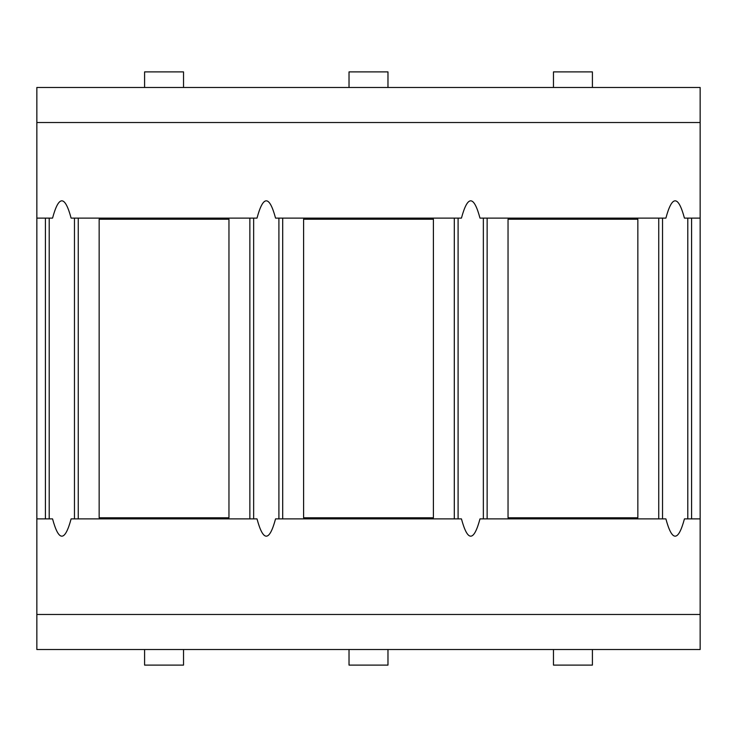 <?xml version="1.0" encoding="UTF-8"?>
<svg xmlns="http://www.w3.org/2000/svg" width="737" height="737" viewBox="0 0 737 737"><rect width="100%" height="100%" fill="white"/><g stroke="black" fill="none" stroke-linecap="round" stroke-linejoin="round"><path stroke-width="1.11" d="M349.025 87.473L349.025 71.894L387.975 71.894L387.975 87.473M36.85 614.483L36.85 87.473L700.15 87.473L700.15 649.527L36.85 649.527L36.85 614.483L700.15 614.483M700.15 518.894L684.433 518.894C678.252 541.935 672.07 541.935 665.889 518.894L479.99 518.894C473.808 541.935 467.627 541.935 461.454 518.894L275.546 518.894C269.373 541.935 263.192 541.935 257.01 518.894L71.111 518.894C64.93 541.935 58.748 541.935 52.567 518.894L36.85 518.894M700.15 218.106L684.433 218.106C678.252 195.065 672.07 195.065 665.889 218.106L479.99 218.106C473.808 195.065 467.627 195.065 461.454 218.106L275.546 218.106C269.373 195.065 263.192 195.065 257.01 218.106L71.111 218.106C64.93 195.065 58.748 195.065 52.567 218.106L36.85 218.106M36.85 122.517L700.15 122.517M99.154 219.221L99.154 517.779L228.958 517.779L228.958 219.221L99.154 219.221M303.598 219.221L303.598 517.779L433.402 517.779L433.402 219.221L303.598 219.221M508.042 219.221L508.042 517.779L637.846 517.779L637.846 219.221L508.042 219.221M144.59 649.527L144.59 665.106L183.531 665.106L183.531 649.527M349.025 649.527L349.025 665.106L387.975 665.106L387.975 649.527M553.469 649.527L553.469 665.106L592.41 665.106L592.41 649.527M183.531 87.473L183.531 71.894L144.59 71.894L144.59 87.473M592.41 87.473L592.41 71.894L553.469 71.894L553.469 87.473M687.796 218.106L687.796 518.894M662.535 218.106L662.535 518.894M74.465 218.106L74.465 518.894M49.204 218.106L49.204 518.894M45.418 218.106L45.418 518.894M691.582 218.106L691.582 518.894M249.861 218.106L249.861 518.894M78.26 218.106L78.26 518.894M454.305 218.106L454.305 518.894M282.695 218.106L282.695 518.894M658.74 218.106L658.74 518.894M487.139 218.106L487.139 518.894M483.352 218.106L483.352 518.894M458.092 218.106L458.092 518.894M278.908 218.106L278.908 518.894M253.648 218.106L253.648 518.894"/></g></svg>
